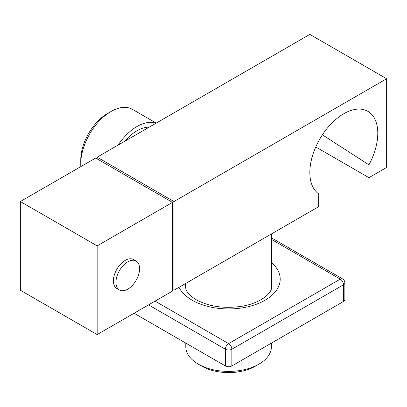 <?xml version="1.0" encoding="UTF-8"?>
<svg xmlns="http://www.w3.org/2000/svg" width="407" height="407" viewBox="0 0 407 407"><rect width="100%" height="100%" fill="white"/><g stroke="black" fill="none" stroke-linecap="round" stroke-linejoin="round"><path stroke-width="0.61" d="M315.776 146.978L368.925 177.661L386.65 167.43L386.65 78.744L309.844 34.402L97.156 157.194L97.156 158.903M172.482 289.372L173.962 290.227L318.706 206.654L318.706 193.849A48.041 27.737 -60 0 1 320.024 138.665A48.041 27.737 -60 0 1 367.175 110.963A48.041 27.737 -60 0 1 368.925 164.855L322.415 134.829M97.156 157.194L173.962 201.536L173.962 290.227M386.65 78.744L173.962 201.536M368.925 164.855L368.925 177.661M156.222 123.092L132.448 109.366A42.821 24.72 120 0 0 111.04 111.487L107.494 113.533A37.805 21.83 120 0 0 80.759 159.839L80.759 163.935A42.821 24.72 120 0 0 80.851 166.605M124.857 141.204A37.597 21.708 -60 0 1 149.211 127.142M118.106 145.101A42.821 24.72 -60 0 1 155.962 123.245M111.04 111.487A42.821 24.72 120 0 0 80.759 163.935M185.79 343.106L185.79 346.678A42.821 24.72 0 0 0 198.331 364.158L201.877 366.208A37.805 21.83 0 0 0 255.342 366.208L258.888 364.158A42.821 24.72 0 0 0 271.428 346.678L271.428 343.106M201.877 366.208L198.331 364.158A42.821 24.72 0 0 0 258.888 364.158M20.35 201.536L20.35 290.227L97.156 334.569L172.482 291.076L172.482 202.391L95.676 158.048L20.35 201.536L97.156 245.879L172.482 202.391M97.156 334.569L97.156 245.879M136.131 261.024L133.572 259.549A16.712 9.646 -60 0 0 120.696 264.026A16.712 9.646 -60 0 0 113.4 280.845A16.712 9.646 120 0 0 116.865 288.492L119.419 289.967A16.712 9.646 120 0 0 132.295 285.495A16.712 9.646 120 0 0 139.591 268.676A16.712 9.646 -60 0 0 136.131 261.024A16.712 9.646 -60 0 0 123.25 265.501A16.712 9.646 -60 0 0 115.959 282.321A16.712 9.646 120 0 0 119.419 289.967M134.076 313.253L225.361 365.949A4.594 2.651 180 0 0 231.863 365.949L343.523 301.48A4.594 2.651 180 0 0 344.866 299.603L344.866 282.89A4.594 4.594 0 0 0 342.567 278.912A4.594 2.651 120 0 0 340.272 279.141A4.594 2.656 60 0 1 343.523 284.768A4.594 2.651 0 0 0 344.866 282.89M155.052 301.139L228.612 343.61A4.594 2.651 120 0 0 225.361 349.237A4.594 2.651 0 0 0 231.863 349.237L231.863 365.949M271.815 286.711A43.239 24.964 0 0 0 271.428 284.208M185.79 284.208A43.239 24.964 0 0 0 185.404 286.711M343.523 301.48L343.523 284.768L231.863 349.237A4.594 2.656 -120 0 0 228.612 343.61L340.272 279.141L271.428 239.397M178.999 287.317A51.592 29.787 0 0 0 192.129 300.203A51.592 29.787 0 0 0 261.396 302.142A51.592 29.787 0 0 0 271.428 262.525M148.555 304.894L225.361 349.237L225.361 365.949M185.577 283.516A43.239 24.964 0 0 0 185.373 285.963L186.116 289.616C187.327 292.964 190.72 296.357 196.306 299.791C208.989 306.644 224.155 308.811 241.799 306.298C260.47 303.149 272.334 293.472 271.845 285.963A43.239 24.964 0 0 0 271.428 282.499M185.79 283.394L185.79 288.69M271.428 233.954L271.428 288.69M342.567 278.912L271.428 237.841"/></g></svg>
